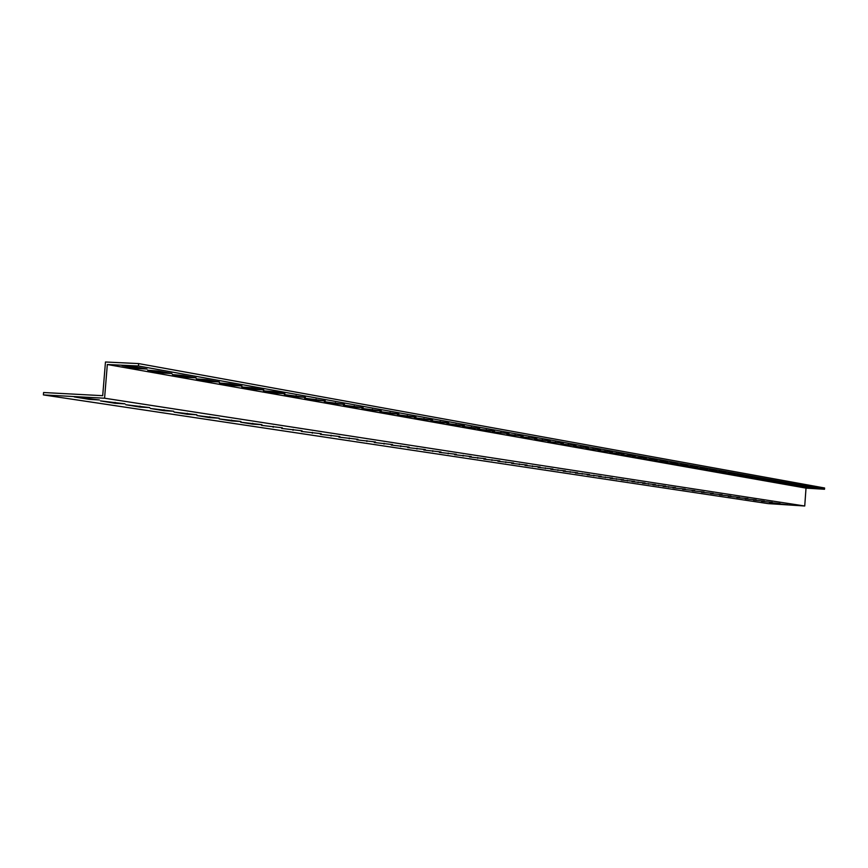 <?xml version="1.0" encoding="UTF-8"?>
<svg xmlns="http://www.w3.org/2000/svg" width="868" height="868" viewBox="0 0 868 868"><rect width="100%" height="100%" fill="white"/><g stroke="black" fill="none" stroke-linecap="round" stroke-linejoin="round"><path stroke-width="1.3" d="M804.734 506.001L104.572 398.217L43.4 394.907L768.061 503.603L804.734 506.001L806.014 488.12L824.513 489.27L138.435 366.003L107.328 364.506L806.014 488.12M104.572 398.217L107.328 364.506M171.94 373.479L161.817 372.98L147.636 370.202L158.312 371.048L171.94 373.479M219.398 381.963L209.524 381.464L196.266 378.871L206.66 379.685L219.398 381.963M263.785 389.884L254.161 389.396L241.738 386.987L251.861 387.757L263.785 389.884M305.395 397.316L295.999 396.828L284.335 394.582L305.395 397.316M344.477 404.304L335.308 403.815L324.339 401.71L344.477 404.304M381.258 410.879L372.296 410.39L361.967 408.416L381.258 410.879M415.924 417.063L407.179 416.597L397.425 414.73L415.924 417.063M448.669 422.922L440.119 422.445L430.908 420.698L448.669 422.922M479.646 428.456L471.27 427.989L462.557 426.329L479.646 428.456M508.984 433.696L492.536 431.667L508.984 433.696M536.815 438.666L520.963 436.734L536.815 438.666M563.256 443.385L547.958 441.541L563.256 443.385M588.406 447.877L573.629 446.109L588.406 447.877M612.352 452.163L598.063 450.459L612.352 452.163M635.181 456.243L621.358 454.604L635.181 456.243M656.978 460.127L643.589 458.554L656.978 460.127M677.8 463.848L664.823 462.34L677.8 463.848M697.72 467.407L685.123 465.953L697.72 467.407M716.784 470.814L704.556 469.404L716.784 470.814M735.055 474.08L723.174 472.724L735.055 474.08M752.589 477.216L741.033 475.892L752.589 477.216M769.406 480.221L758.176 478.941L769.406 480.221M785.573 483.107L774.636 481.87L785.573 483.107M801.11 485.885L790.455 484.68L801.11 485.885M816.072 488.554L805.678 487.393L816.072 488.554M808.661 487.23L798.137 486.047L808.661 487.23M793.417 484.507L782.621 483.292L793.417 484.507M777.565 481.675L766.487 480.427L777.565 481.675M761.084 478.724L749.692 477.433L761.084 478.724M743.909 475.664L732.201 474.319L743.909 475.664M726.017 472.463L713.973 471.085L726.017 472.463M707.355 469.132L694.942 467.7L707.355 469.132M687.868 465.649L675.087 464.163L687.868 465.649M667.503 462.015L654.32 460.463L667.503 462.015M646.204 458.206L632.598 456.601L646.204 458.206M623.897 454.224L609.846 452.553L623.897 454.224M600.526 450.047L585.998 448.311L600.526 450.047M575.983 445.664L560.956 443.852L575.983 445.664M550.203 441.053L534.634 439.165L550.203 441.053M523.078 436.213L506.934 434.239L523.078 436.213M494.51 431.103L486.232 430.647L477.747 429.042L494.51 431.103M464.369 425.721L455.906 425.255L446.955 423.551L464.369 425.721M432.535 420.036L423.877 419.559L414.405 417.758L432.535 420.036M398.846 414.014L389.992 413.537L379.956 411.616L398.846 414.014M363.139 407.635L354.079 407.157L343.435 405.117L363.139 407.635M325.24 400.864L315.952 400.376L304.646 398.195L325.24 400.864M284.921 393.66L275.406 393.171L263.373 390.839L273.377 391.598L284.921 393.66M241.955 385.989L232.201 385.5L219.376 382.994L229.64 383.786L241.955 385.989M196.07 377.786L186.077 377.298L172.363 374.607L182.898 375.443L196.07 377.786M146.963 369.019L136.699 368.52L122.019 365.634L132.847 366.491L146.963 369.019M43.4 394.907L43.595 392.52L102.706 395.689L105.473 361.999L138.63 363.584L138.435 366.003M787.699 504.742L777.229 503.657L787.699 504.742M780.061 503.57L769.449 502.474L780.061 503.57M772.27 502.388L761.518 501.281L772.27 502.388M764.328 501.183L753.435 500.044L764.328 501.183M756.223 499.946L745.2 498.796L756.223 499.946M747.966 498.688L736.791 497.527L747.966 498.688M739.547 497.407L728.219 496.225L739.547 497.407M730.954 496.095L719.463 494.901L730.954 496.095M722.187 494.76L710.545 493.545L722.187 494.76M713.246 493.404L701.431 492.156L713.246 493.404M704.111 492.015L692.132 490.745L704.111 492.015M694.791 490.594L682.628 489.302L694.791 490.594M685.264 489.14L672.939 487.838L685.264 489.14M675.543 487.664L663.022 486.33L675.543 487.664M665.604 486.145L652.899 484.8L665.604 486.145M655.448 484.604L642.559 483.226L655.448 484.604M645.076 483.02L631.98 481.621L645.076 483.02M634.465 481.404L621.163 479.982L634.465 481.404M623.604 479.754L610.095 478.301L623.604 479.754M612.504 478.062L598.779 476.586L612.504 478.062M601.155 476.337L587.202 474.829L601.155 476.337M589.524 474.568L575.354 473.027L589.524 474.568M577.632 472.756L563.213 471.183L577.632 472.756M565.448 470.901L550.779 469.295L565.448 470.901M552.959 469.002L538.051 467.364L552.959 469.002M540.178 467.049L524.999 465.389L540.178 467.049M527.071 465.053L511.632 463.36L527.071 465.053M513.628 463.013L497.917 461.277L513.628 463.013M499.849 460.908L483.845 459.139L499.849 460.908M485.711 458.76L469.414 456.948L485.711 458.76M471.205 456.546L454.604 454.702L471.205 456.546M456.318 454.279L439.392 452.391L456.318 454.279M441.02 451.957L423.779 450.015L441.02 451.957M425.309 449.559L407.732 447.584L425.309 449.559M409.164 447.107L391.229 445.078L409.164 447.107M392.575 444.579L374.271 442.496L392.575 444.579M375.497 441.975L356.824 439.848L375.497 441.975M357.941 439.306L338.878 437.125L357.941 439.306M339.865 436.55L320.39 434.315L339.865 436.55M321.247 433.718L301.359 431.418L321.247 433.718M302.075 430.799L281.742 428.445L302.075 430.799M282.317 427.794L261.528 425.374L282.317 427.794M261.941 424.691L252.675 424.159L240.675 422.206L261.941 424.691M240.913 421.49L231.539 420.958L219.17 418.929L240.913 421.49M219.224 418.192L209.731 417.649L196.96 415.555L219.224 418.192M196.819 414.774L187.217 414.242L174.023 412.072L196.819 414.774M173.676 411.248L163.954 410.705L150.316 408.47L173.676 411.248M149.752 407.613L139.9 407.059L125.806 404.738L149.752 407.613M125.003 403.837L115.032 403.294L100.449 400.886L125.003 403.837M99.386 399.942L89.295 399.389L74.203 396.893L99.386 399.942M824.513 489.27L824.6 487.99L138.63 363.584M136.808 367.207L136.699 368.52M186.175 376.028L186.077 377.298M232.309 384.264L232.201 385.5M275.503 391.978L275.406 393.171M316.039 399.226L315.952 400.376M354.166 406.04L354.079 407.157M390.068 412.452L389.992 413.537M423.953 418.506L423.877 419.559M455.982 424.224L455.906 425.255M486.308 429.638L486.232 430.647M515.049 434.781L514.974 435.747M542.337 439.664L542.272 440.608M568.28 444.308L568.215 445.208M592.974 448.734L592.909 449.602M616.497 452.955L616.432 453.78M638.946 456.969L638.881 457.772M660.385 460.81L660.32 461.581M680.87 464.488L680.816 465.226M700.487 468.004L700.433 468.709M719.279 471.367L719.225 472.051M737.29 474.59L737.236 475.252M754.574 477.693L754.531 478.322M771.175 480.666L771.131 481.273M787.124 483.519L787.081 484.116M802.477 486.275L802.433 486.839M809.931 487.61L809.887 488.163M794.871 484.908L794.828 485.494M779.225 482.109L779.182 482.706M762.95 479.19L762.907 479.82M746.013 476.163L745.97 476.803M728.371 472.995L728.328 473.668M709.981 469.696L709.926 470.402M690.787 466.257L690.733 466.984M670.747 462.666L670.682 463.425M649.785 458.912L649.731 459.704M627.846 454.984L627.792 455.798M604.877 450.872L604.812 451.718M580.779 446.553L580.714 447.432M555.477 442.018L555.401 442.94M528.872 437.255L528.796 438.21M500.869 432.242L500.793 433.23M471.357 426.969L471.27 427.989M440.195 421.403L440.119 422.445M407.255 415.522L407.179 416.597M372.383 409.284L372.296 410.39M335.395 402.676L335.308 403.815M296.086 395.656L295.999 396.828M254.248 388.18L254.161 389.396M209.622 380.217L209.524 381.464M161.915 371.688L161.817 372.98M89.295 399.389L89.371 398.423M115.032 403.294L115.108 402.34M139.9 407.059L139.976 406.126M163.954 410.705L164.03 409.783M187.217 414.242L187.293 413.32M209.731 417.649L209.806 416.749M231.539 420.958L231.615 420.069M252.675 424.159L252.74 423.291M273.16 427.262L273.225 426.405M293.026 430.278L293.091 429.432M312.306 433.197L312.371 432.373M331.023 436.04L331.088 435.215M349.196 438.796L349.261 437.982M366.86 441.465L366.925 440.673M384.025 444.069L384.09 443.288M400.712 446.597L400.777 445.826M416.955 449.06L417.009 448.3M432.752 451.458L432.806 450.709M448.138 453.79L448.192 453.053M463.111 456.058L463.176 455.331M477.704 458.271L477.758 457.544M491.928 460.431L491.982 459.714M505.784 462.525L505.838 461.83M519.303 464.575L519.357 463.892M532.485 466.583L532.54 465.899M545.354 468.525L545.408 467.863M557.907 470.434L557.961 469.772M570.168 472.29L570.222 471.649M582.146 474.102L582.189 473.472M593.842 475.881L593.886 475.252M605.267 477.606L605.311 476.999M616.432 479.299L616.475 478.702M627.347 480.959L627.39 480.373M638.034 482.575L638.078 482M648.472 484.16L648.515 483.595M658.693 485.711L658.736 485.158M668.685 487.23L668.729 486.677"/></g></svg>
